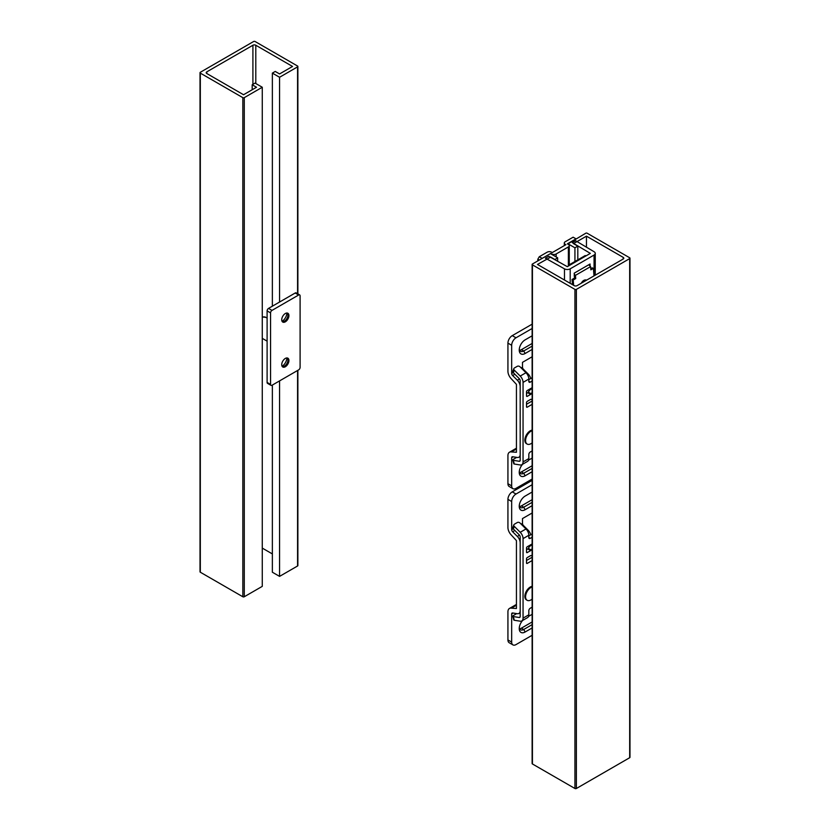 <?xml version="1.0" encoding="UTF-8"?>
<svg xmlns="http://www.w3.org/2000/svg" width="830" height="830" viewBox="0 0 830 830"><rect width="100%" height="100%" fill="white"/><g stroke="black" fill="none" stroke-linecap="round" stroke-linejoin="round"><path stroke-width="1.25" d="M550.435 257.227L537.466 264.438L574.204 285.644A2.034 1.172 0 0 0 577.089 285.644L623.195 259.022A2.034 1.172 0 0 0 623.797 258.192A2.034 1.172 0 0 0 623.195 257.362L623.195 259.022M532.123 264.438L532.123 763.548A1.017 0.591 0 0 0 532.424 763.963L532.424 264.853A1.017 0.591 180 0 1 532.424 264.013L550.435 253.617L557.636 257.777L557.636 261.253M532.424 264.853L574.931 289.39L574.931 788.5L532.424 763.963M629.679 757.717A1.017 0.591 0 0 0 629.98 757.302L629.98 258.192A1.017 0.591 180 0 1 629.679 258.607L629.679 757.717L576.373 788.5L576.373 289.39L629.679 258.607M574.931 788.5A1.017 0.591 0 0 0 576.373 788.5M567.73 244.051L585.731 233.24A1.017 0.591 180 0 1 587.173 233.24L629.679 257.777A1.017 0.591 180 0 1 629.98 258.192M576.373 289.39A1.017 0.591 180 0 1 574.931 289.39M574.931 261.512L574.931 247.797L577.815 246.137L577.815 259.852M586.457 247.184L586.457 236.156L623.195 257.362M554.762 259.645L557.636 257.777M550.435 256.947L554.762 259.437M577.815 246.137L573.489 243.636L586.457 236.156M567.73 243.636L574.931 247.797M532.123 430.106A7.636 4.409 120 0 0 530.266 430.801A7.636 4.409 120 0 0 525.276 437.535A7.636 4.409 120 0 0 526.448 443.656L527.164 444.071A7.636 4.409 120 0 0 532.123 442.888M532.123 430.697A7.636 4.409 120 0 0 530.982 431.216A7.636 4.409 120 0 0 525.992 437.95A7.636 4.409 120 0 0 527.164 444.071M532.123 468.411L523.709 473.266A6.318 3.652 -60 0 1 520.555 473.588A6.318 3.652 -60 0 1 519.289 471.44M522.63 464.229A8.352 4.824 120 0 0 519.238 472.353A8.352 4.824 120 0 0 525.151 475.766L532.123 471.741M532.123 458.098L528.554 460.152M519.611 472.54A6.318 3.652 120 0 0 521.406 471.938L532.123 465.744M532.123 479.055L516.001 488.372A6.111 3.528 -60 0 1 512.94 488.673A6.111 3.528 -60 0 1 511.674 485.872L511.674 457.755L513.262 456.832M532.123 346.131L523.709 350.986A6.318 3.652 -60 0 1 520.555 351.298A6.318 3.652 -60 0 1 519.289 349.15M532.123 335.808L525.151 339.844A8.352 4.824 120 0 0 519.238 350.073A8.352 4.824 120 0 0 525.151 353.487L532.123 349.451M519.611 350.26A6.318 3.652 120 0 0 521.406 349.658L532.123 343.464M530.744 378.532A6.111 3.528 -120 0 0 528.139 373.977L523.429 369.277A2.034 1.172 60 0 1 522.485 367.171L522.485 362.347L532.123 356.776M513.168 372.546L511.674 373.407L511.674 345.29A6.111 3.528 -60 0 1 516.001 337.8L532.123 328.493M520.182 456.49L518.916 457.226A6.111 3.528 60 0 0 520.182 454.425L520.182 386.552A6.111 3.528 60 0 0 517.339 380.223L512.629 375.523L514.849 374.237M511.674 373.407A2.034 1.172 -120 0 0 512.629 375.523M516.001 337.8L512.255 335.642A6.111 3.528 120 0 0 507.929 343.122L507.929 371.249A7.335 4.233 -120 0 0 511.342 378.843L516.436 384.383L516.436 452.267L511.342 451.935A7.335 4.233 -120 0 0 509.454 452.236A7.335 4.233 -120 0 0 507.929 455.587L507.929 483.714A6.111 3.528 120 0 0 509.195 486.505L512.94 488.673M512.255 335.642L532.123 324.167M518.916 457.226A6.111 3.528 60 0 1 517.339 457.475L512.629 456.739A2.034 1.172 -120 0 0 512.1 456.822A2.034 1.172 -120 0 0 511.674 457.755M526.521 395.941L527.237 396.356A1.017 0.591 -60 0 1 526.521 395.941L526.521 391.781A1.017 0.591 -60 0 1 527.237 390.536L532.123 387.714M526.521 406.762L527.237 407.177A1.017 0.591 -60 0 1 526.521 406.762L526.521 402.602A1.017 0.591 -60 0 1 527.237 401.346L530.64 399.386A1.017 0.591 -60 0 1 531.179 399.355L531.127 399.313M532.123 388.762A5.094 2.936 120 0 0 528.295 392.144L531.179 393.804A5.094 2.936 -60 0 1 532.123 392.393M532.123 399.676A5.094 2.936 -60 0 1 531.325 399.438A5.094 2.936 -60 0 1 531.179 399.355M531.179 393.804A1.017 0.591 -60 0 1 530.64 394.395L527.766 392.725A1.017 0.591 120 0 0 528.295 392.144M527.766 392.725L526.521 393.451M527.237 396.356L530.64 394.395M527.237 407.177L532.123 404.355M532.123 401.025L526.521 404.262M516.789 457.392A2.034 0.706 -14.9 0 0 516.291 457.631L513.407 459.291A2.034 0.706 -14.9 0 0 512.795 460.028A2.034 0.706 -14.9 0 0 513.324 460.339L519.227 461.262A2.034 1.172 -120 0 0 519.756 461.179A2.034 1.172 -120 0 0 520.182 460.245L520.182 380.731A2.034 1.172 -120 0 0 519.227 378.615L513.324 372.722A2.034 1.504 -158.9 0 1 512.857 371.155L513.843 368.593A2.034 1.504 21.1 0 0 514.31 370.159L520.213 376.063L525.981 372.732A6.111 3.528 60 0 1 528.824 379.061L528.824 381.302L530.266 382.132A2.034 1.172 -60 0 1 529.25 382.236A2.034 1.172 -60 0 1 528.824 381.302M532.123 377.733L528.824 379.642M528.824 379.061L523.056 382.391L523.056 461.916A6.111 3.528 -120 0 1 521.79 464.717A6.111 3.528 -120 0 1 520.213 464.966L514.31 464.032A2.034 0.706 165.1 0 1 513.78 463.731L512.795 460.028M523.056 382.391A6.111 3.528 -120 0 0 520.213 376.063M519.238 457.04L520.182 457.185M532.123 450.939L530.266 452.008A2.034 1.172 -60 0 0 528.824 454.508L528.824 458.585A6.111 3.528 60 0 1 527.558 461.387L521.79 464.717M525.981 372.732L520.068 366.839A2.034 1.504 21.1 0 0 517.277 366.321L514.393 367.981A2.034 1.504 21.1 0 0 513.843 368.593M530.266 382.132L532.123 381.063M584.31 280.125A4.077 2.355 -60 0 1 584.922 281.121M574.567 277.946L574.204 273.163L590.057 264.013L590.057 266.077M564.483 268.847L545.414 258.182L548.734 256.273L567.315 266.669L590.327 253.378L572.316 242.651L575.626 240.742L594.114 251.749A4.077 2.355 0 0 1 595.255 253.389A4.077 2.355 0 0 1 594.062 255.049L570.2 268.827A4.077 2.355 180 0 1 564.483 268.847L564.483 280.032M556.131 256.906L556.131 253.99L568.374 246.925L568.374 266.057M565.199 245.089L565.199 244.259A3.061 1.764 180 0 1 564.307 243.014A3.061 1.764 180 0 1 565.199 241.769L573.125 237.193L576.01 238.853L567.367 243.844L568.374 244.425A3.061 1.764 180 0 1 569.266 245.68A3.061 1.764 180 0 1 568.374 246.925M565.199 244.259L565.925 244.674L552.24 252.579L551.514 252.164A3.061 1.764 180 0 0 547.198 252.164L539.272 256.74L537.83 259.23L539.272 260.07M556.131 253.99A3.061 1.764 180 0 1 551.805 253.99L550.798 253.409L542.156 258.4L539.272 256.74M537.83 259.23L537.83 260.9M588.771 264.76L590.587 266.617L590.856 269.833L593.377 268.381L594 275.882M590.587 266.617L575.449 275.353L574.204 274.076M573.644 285.323L573.198 280.021L575.719 278.569L575.449 275.353M581.176 283.289C582.805 280.55 584.6 279.482 586.551 280.073L586.654 280.125M575.719 278.569L574.578 278.04L572.057 279.492L573.198 280.021M572.057 279.492L572.482 284.649M570.677 264.728L570.127 264.282L585.254 255.547L585.804 255.993M593.377 268.381L592.226 267.851L590.753 268.702M574.204 275.498L574.578 278.04M570.127 264.282L569.961 265.133M299.671 294.909L296.217 292.907A2.034 1.172 120 0 0 295.2 293.011L298.655 295.003A2.034 1.172 -60 0 1 299.671 294.909A2.034 1.172 -60 0 1 300.097 295.843L300.097 367.379A2.034 1.172 -60 0 1 298.655 369.869L272.001 385.265A2.034 1.172 -60 0 1 270.985 385.359A2.034 1.172 -60 0 1 270.559 384.435L270.559 312.889A2.034 1.172 -60 0 1 272.001 310.399L298.655 295.003M272.001 310.399L268.546 308.397L295.2 293.011M270.559 384.435L267.104 382.433A2.034 1.172 120 0 0 267.519 383.367L270.985 385.359M267.104 382.433L267.104 310.897L270.559 312.889M268.546 308.397A2.034 1.172 120 0 0 267.104 310.897M282.086 366.289A7.128 4.119 120 0 0 286.91 357.948M282.086 321.366A7.128 4.119 120 0 0 286.91 313.024M287.346 357.989A5.094 2.936 -60 0 1 287.73 358.612A5.094 2.936 -60 0 1 286.91 363.509A5.094 2.936 -60 0 1 283.082 366.663A5.094 2.936 -60 0 1 282.345 366.653M285.323 366.756A5.094 2.936 -60 0 1 282.781 367.005A5.094 2.936 -60 0 1 282.003 362.928A5.094 2.936 -60 0 1 285.323 358.436A5.094 2.936 -60 0 1 287.875 358.187A5.094 2.936 -60 0 1 288.653 362.264A5.094 2.936 -60 0 1 285.323 366.756M287.346 313.066A5.094 2.936 -60 0 1 287.73 313.688A5.094 2.936 -60 0 1 286.91 318.585A5.094 2.936 -60 0 1 283.082 321.75A5.094 2.936 -60 0 1 282.345 321.729M285.323 321.833A5.094 2.936 -60 0 1 282.781 322.082A5.094 2.936 -60 0 1 282.003 318.004A5.094 2.936 -60 0 1 285.323 313.512A5.094 2.936 -60 0 1 287.875 313.263A5.094 2.936 -60 0 1 288.653 317.34A5.094 2.936 -60 0 1 285.323 321.833M206.805 71.857A2.034 1.172 0 0 0 206.203 72.698A2.034 1.172 0 0 0 206.805 73.528L206.805 71.857L252.911 45.245L252.911 84.338M244.269 97.65A1.017 0.591 180 0 1 242.827 97.65L242.827 596.76A1.017 0.591 0 0 0 244.269 596.76L244.269 97.65L262.27 87.254L255.069 83.093L252.185 84.753L256.512 87.254L243.543 94.734L206.805 73.528M255.796 83.508L255.796 45.245A2.034 1.172 0 0 0 252.911 45.245M242.827 596.76L200.321 572.223L200.321 73.113L242.827 97.65M255.796 45.245L292.534 66.452L279.565 73.943L275.238 71.442L272.365 73.113L279.565 77.273L297.576 66.867L297.576 293.695M200.321 73.113A1.017 0.591 180 0 1 200.321 72.283L253.627 41.5A1.017 0.591 180 0 1 255.069 41.5L297.576 66.037A1.017 0.591 180 0 1 297.576 66.867M297.576 370.502L297.576 565.987A1.017 0.591 0 0 0 297.877 565.562L297.877 370.325M279.565 77.273L279.565 302.037M279.565 380.897L279.565 576.383L272.365 572.223L272.365 385.058M297.576 565.987L279.565 576.383M200.02 72.698L200.02 571.808A1.017 0.591 0 0 0 200.321 572.223M272.365 73.113L272.365 306.197M272.365 553.921L262.27 548.101M252.185 84.753L252.185 89.744M262.27 87.254L262.27 586.364L244.269 596.76M532.123 586.333A7.636 4.409 120 0 0 530.266 587.028A7.636 4.409 120 0 0 525.276 593.761A7.636 4.409 120 0 0 526.448 599.883L527.164 600.298A7.636 4.409 120 0 0 532.123 599.115M532.123 586.924A7.636 4.409 120 0 0 530.982 587.443A7.636 4.409 120 0 0 525.992 594.176A7.636 4.409 120 0 0 527.164 600.298M532.123 624.637L523.709 629.493A6.318 3.652 -60 0 1 520.555 629.804A6.318 3.652 -60 0 1 519.289 627.656M522.63 620.456A8.352 4.824 120 0 0 519.238 628.58A8.352 4.824 120 0 0 525.151 631.993L532.123 627.968M532.123 614.325L528.554 616.379M519.611 628.767A6.318 3.652 120 0 0 521.406 628.165L532.123 621.971M532.123 635.282L516.001 644.599A6.111 3.528 -60 0 1 512.94 644.9A6.111 3.528 -60 0 1 511.674 642.098L511.674 613.982L513.262 613.059M532.123 502.358L523.709 507.213A6.318 3.652 -60 0 1 520.555 507.524A6.318 3.652 -60 0 1 519.289 505.377M532.123 492.034L525.151 496.07A8.352 4.824 120 0 0 519.238 506.3A8.352 4.824 120 0 0 525.151 509.713L532.123 505.678M519.611 506.487A6.318 3.652 120 0 0 521.406 505.885L532.123 499.691M530.744 534.759A6.111 3.528 -120 0 0 528.139 530.204L523.429 525.504A2.034 1.172 60 0 1 522.485 523.398L522.485 518.563L532.123 513.002M513.168 528.772L511.674 529.633L511.674 501.517A6.111 3.528 -60 0 1 516.001 494.026L532.123 484.72M520.182 612.716L518.916 613.453A6.111 3.528 60 0 0 520.182 610.652L520.182 542.779A6.111 3.528 60 0 0 517.339 536.439L512.629 531.75L514.849 530.463M511.674 529.633A2.034 1.172 -120 0 0 512.629 531.75M516.001 494.026L512.255 491.868A6.111 3.528 120 0 0 507.929 499.349L507.929 527.475A7.335 4.233 -120 0 0 511.342 535.07L516.436 540.61L516.436 608.494L511.342 608.162A7.335 4.233 -120 0 0 509.454 608.452A7.335 4.233 -120 0 0 507.929 611.814L507.929 639.94A6.111 3.528 120 0 0 509.195 642.731L512.94 644.9M512.255 491.868L532.123 480.394M518.916 613.453A6.111 3.528 60 0 1 517.339 613.702L512.629 612.965A2.034 1.172 -120 0 0 512.1 613.048A2.034 1.172 -120 0 0 511.674 613.982M526.521 552.168L527.237 552.583A1.017 0.591 -60 0 1 526.521 552.168L526.521 548.008A1.017 0.591 -60 0 1 527.237 546.763L532.123 543.941M526.521 562.979L527.237 563.404A1.017 0.591 -60 0 1 526.521 562.979L526.521 558.829A1.017 0.591 -60 0 1 527.237 557.573L530.64 555.612A1.017 0.591 -60 0 1 531.179 555.581L531.127 555.54M532.123 544.988A5.094 2.936 120 0 0 528.295 548.371L531.179 550.031A5.094 2.936 -60 0 1 532.123 548.62M532.123 555.903A5.094 2.936 -60 0 1 531.325 555.664A5.094 2.936 -60 0 1 531.179 555.581M531.179 550.031A1.017 0.591 -60 0 1 530.64 550.622L527.766 548.952A1.017 0.591 120 0 0 528.295 548.371M527.766 548.952L526.521 549.678M527.237 552.583L530.64 550.622M527.237 563.404L532.123 560.572M532.123 557.252L526.521 560.489M516.789 613.619A2.034 0.706 -14.9 0 0 516.291 613.858L513.407 615.518A2.034 0.706 -14.9 0 0 512.795 616.254A2.034 0.706 -14.9 0 0 513.324 616.566L519.227 617.489A2.034 1.172 -120 0 0 519.756 617.406A2.034 1.172 -120 0 0 520.182 616.472L520.182 536.958A2.034 1.172 -120 0 0 519.227 534.842L513.324 528.949A2.034 1.504 -158.9 0 1 512.857 527.382L513.843 524.819A2.034 1.504 21.1 0 0 514.31 526.386L520.213 532.289L525.981 528.959A6.111 3.528 60 0 1 528.824 535.288L528.824 537.529L530.266 538.359A2.034 1.172 -60 0 1 529.25 538.463A2.034 1.172 -60 0 1 528.824 537.529M532.123 533.96L528.824 535.869M528.824 535.288L523.056 538.618L523.056 618.143A6.111 3.528 -120 0 1 521.79 620.933A6.111 3.528 -120 0 1 520.213 621.193L514.31 620.259A2.034 0.706 165.1 0 1 513.78 619.948L512.795 616.254M523.056 538.618A6.111 3.528 -120 0 0 520.213 532.289M519.238 613.266L520.182 613.412M532.123 607.155L530.266 608.234A2.034 1.172 -60 0 0 528.824 610.735L528.824 614.812A6.111 3.528 60 0 1 527.558 617.613L521.79 620.933M525.981 528.959L520.068 523.056A2.034 1.504 21.1 0 0 517.277 522.537L514.393 524.207A2.034 1.504 21.1 0 0 513.843 524.819M530.266 538.359L532.123 537.28M525.151 475.766L523.709 473.266L521.406 471.938M525.151 353.487L523.709 350.986L521.406 349.658M522.485 367.171L521.167 367.929M528.139 373.977L527.341 374.444M519.528 378.957L517.339 380.223M522.859 369.62L523.429 369.277M507.929 343.122L511.674 345.29M511.674 485.872L507.929 483.714M516.436 448.999L511.342 451.935M513.324 460.339L514.31 464.032M514.31 370.159L513.324 372.722M520.088 460.764L519.227 461.262M523.056 461.916L528.824 458.585M594.062 275.84L594.062 255.049M570.2 283.331L570.2 268.827M262.27 317.185A9.981 5.769 -60 0 1 265.828 317.351L267.104 318.087M525.151 631.993L523.709 629.493L521.406 628.165M525.151 509.713L523.709 507.213L521.406 505.885M522.485 523.398L521.167 524.155M528.139 530.204L527.341 530.671M519.528 535.184L517.339 536.439M522.859 525.836L523.429 525.504M507.929 499.349L511.674 501.517M511.674 642.098L507.929 639.94M516.436 605.215L511.342 608.162M513.324 616.566L514.31 620.259M514.31 526.386L513.324 528.949M520.088 616.991L519.227 617.489M523.056 618.143L528.824 614.812M516.436 448.2L509.454 452.236M595.255 275.155L595.255 253.389M564.307 245.607L564.307 243.014M569.266 245.68L569.266 265.538M262.27 316.977L265.828 317.351M262.27 338.35L267.104 341.14M297.877 293.862L297.877 66.452M516.436 604.427L509.454 608.452"/></g></svg>

